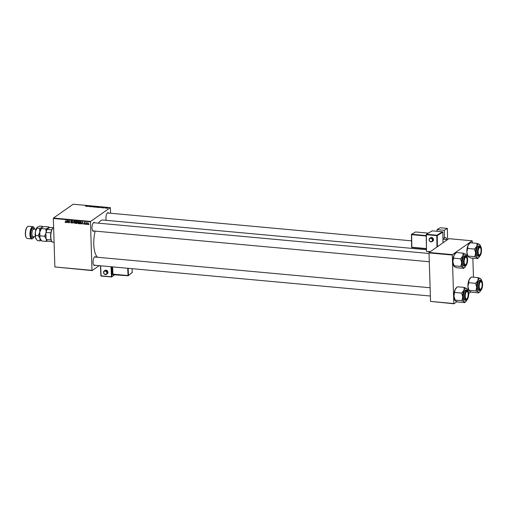 <?xml version="1.0" encoding="UTF-8"?>
<svg xmlns="http://www.w3.org/2000/svg" width="508" height="508" viewBox="0 0 508 508"><rect width="100%" height="100%" fill="white"/><g stroke="black" fill="none" stroke-linecap="round" stroke-linejoin="round"><path stroke-width="0.76" d="M93.993 231A4.445 1.702 -84.8 0 1 93.853 231.115A4.445 1.702 -84.8 0 1 92.647 230.816A4.445 1.702 -84.8 0 1 92.024 226.695A4.445 1.702 -84.8 0 1 93.389 222.758A4.445 1.702 -84.8 0 1 93.586 222.593A4.445 1.702 -84.8 0 1 94.742 222.828M429.031 253.486L93.777 222.739A4.102 1.568 95.2 0 0 93.282 222.891A4.102 1.568 95.2 0 0 93.243 222.917M92.532 230.632A4.102 1.568 95.2 0 0 93.028 230.911A4.102 1.568 95.2 0 0 93.529 230.753M106.267 220.345A4.445 1.702 -84.8 0 1 107.353 212.998A4.445 1.702 -84.8 0 1 107.55 212.833A4.445 1.702 -84.8 0 1 108.706 213.068M411.524 240.836L107.74 212.979A4.102 1.568 95.2 0 0 107.245 213.131A4.102 1.568 95.2 0 0 107.207 213.157M95.072 265.271A4.445 1.702 -84.8 0 1 94.933 265.386A4.445 1.702 -84.8 0 1 93.726 265.093A4.445 1.702 -84.8 0 1 93.104 260.972A4.445 1.702 -84.8 0 1 94.463 257.035A4.445 1.702 -84.8 0 1 94.659 256.87A4.445 1.702 -84.8 0 1 95.822 257.099M430.111 287.763L94.856 257.016A4.102 1.568 95.2 0 0 94.355 257.169A4.102 1.568 95.2 0 0 94.317 257.194M93.612 264.909A4.102 1.568 95.2 0 0 94.107 265.189A4.102 1.568 95.2 0 0 94.602 265.03M98.45 223.164A19.152 7.322 -84.8 0 1 100.66 220.758A19.152 7.322 -84.8 0 1 102.984 220.04L426.441 249.707M85.293 224.326L85.103 223.984L85.293 224.326M86.843 224.466L86.646 224.123L86.843 224.466M79.178 223.349L78.473 223.73L77.686 222.669L77.953 221.679L78.6 221.393L79.388 222.485L78.473 223.73L78.943 223.596M81.477 223.977L82.461 221.78L82.836 224.098L82.512 223.444L81.731 223.374L81.477 223.977M77.33 223.171L75.883 223.463L76.187 221.202L77.057 221.323L77.375 221.869L77.375 222.885L76.765 223.545L77.375 222.885M77.375 221.869L77.248 222.288M73.063 223.203L72.358 220.853L72.942 222.866L73.952 220.999L73.063 223.203M64.999 221.99L65.475 222.269L65.761 221.863L65.97 220.269L65.983 221.945L65.468 222.536L65.234 221.825M65.475 222.269L66.021 221.685M65.983 221.945L65.468 222.536L65.926 222.218M68.224 222.758L68.294 220.478L69.228 222.504L69.704 220.605L69.406 222.866L68.466 220.847L68.224 222.758M99.2 265.652L92.132 270.593L54.864 266.954L91.992 270.358L90.462 221.856L53.34 218.453L53.461 218.034L90.589 221.437L90.462 221.856M54.864 266.954L53.34 218.453M66.408 222.593L67.386 220.396L67.761 222.72L67.437 222.066L66.656 221.99L66.408 222.593M71.914 222.701L71.279 223.069L70.568 222.231L71.285 222.802L71.717 222.46L70.771 221.285L71.368 220.732L72.028 221.507L71.368 220.999L70.993 221.291L71.945 222.46L71.279 223.069L71.945 222.46M71.285 222.802L71.926 222.314M71.577 221.437L71.304 220.91L70.771 221.285L71.368 220.732M71.641 220.809L70.993 221.291M75.514 223.012L74.809 223.393L74.022 222.333L74.295 221.342L74.936 221.056L75.73 222.148L74.809 223.393L75.286 223.266M83.731 223.647L84.595 223.825L83.915 222.98L84.379 222.548L84.912 223.101L84.138 222.961L84.823 223.831L84.296 224.263L83.782 223.615M84.303 224.053L84.798 223.685M84.449 222.631L83.915 222.98L84.379 222.548M84.595 222.599L84.138 222.961M80.201 223.857L79.546 223.799L79.845 221.539L80.677 221.647L81.191 222.599L80.651 223.476M88.443 224.219L87.871 224.593L87.306 223.876L87.998 222.879L88.551 223.628L88.221 224.492M87.643 222.968L87.998 222.879M86.627 222.879L85.96 224.384L85.941 222.72L86.563 223.069L86.862 222.669M86.576 222.771L86.125 223.082L86.487 222.739M88.957 224.663L88.767 224.314L88.957 224.663M98.546 207.08L97.041 207.372L96.691 207.016L98.203 206.718L98.546 207.08L98.203 206.807M97.041 207.372L96.698 207.296M100.59 207.48L102.051 207.08L101.422 207.759L100.59 207.48M90.811 206.578L89.484 206.426L90.576 206.566L90.107 206.172L90.97 206.051L91.319 206.318L90.341 206.184L90.646 206.654M89.846 206.712L89.491 206.642M90.97 206.146L91.345 206.305M93.542 206.299L91.351 206.839L91.954 206.153L91.669 206.762L93.542 206.299M94.888 206.743L93.383 207.035L93.028 206.68L94.545 206.47M93.383 207.035L93.04 206.959M107.728 208.236L107.315 208.299L107.728 208.236M110.655 213.246L110.344 207.632L73.216 204.222L53.461 218.034M110.344 207.632L90.589 221.437M96.279 207.061L94.469 207.124L95.777 206.502L96.628 206.597L96.196 207.105M85.515 206.102L86.982 205.696L86.347 206.381L85.515 206.102M87.611 206.045L86.576 206.4L87.884 205.778L87.967 206.413L89.294 205.911L87.986 206.527L87.903 205.892L87.611 206.045M102.87 207.905L102.552 207.689L103.708 207.423L103.245 207.569L103.607 207.816L102.559 207.842M99.155 207.537L98.133 207.461L100.254 206.927L99.155 207.537M107.575 208.001L106.445 208.229L106.172 207.994L107.328 207.829M105.613 208.039L105.194 208.109L105.613 208.039M104.927 207.867L105.95 207.651L104.927 207.867M104.064 207.899L103.651 207.963L104.064 207.899M456.952 301.689L453.968 303.778L430.543 301.409L453.822 303.543L452.298 255.041L429.019 252.908L429.139 252.489L452.425 254.622L452.298 255.041M430.543 301.409L429.019 252.908M472.383 242.945L472.18 240.811L452.425 254.622M472.18 240.811L448.894 238.677L429.139 252.489M473.456 277.222L472.859 258.178M470.916 291.929L468.624 293.535M97.555 257.264A19.152 7.322 -84.8 0 1 95.193 231.108M95.853 206.597L96.488 206.75L95.853 206.597M95.294 206.864L96.05 207.035L95.294 206.864M93.853 206.489L93.256 206.705L93.51 206.959L94.666 206.712L93.853 206.489M94.672 206.858L94.424 206.458M93.51 207.042L93.256 206.705M86.335 205.867L85.75 206.038L86.335 205.867M87.84 206.515L87.827 206.089M87.922 206.521L87.903 205.892M101.403 207.251L100.825 207.416L101.403 207.251M99.517 206.934L98.514 207.41L100.146 207.201L99.517 206.934M100.152 207.347L100.12 207.004M97.517 206.82L96.914 207.042L97.168 207.296L98.33 207.048L97.517 206.82M98.33 207.194L98.082 206.794M97.174 207.378L96.914 207.042M107.232 207.816L106.407 208.007L107.353 208.115M66.523 222.314L66.161 222.567M66.993 221.755L66.656 221.99M67.056 221.082L66.777 221.736L67.399 221.793L67.227 220.631L67.056 221.082M66.002 222.161L65.532 221.615M73.19 222.879L72.771 223.177M73.298 222.618L72.942 222.866M74.555 221.958L74.828 220.974M75.209 221.139L74.479 221.539L74.251 222.364L74.822 223.126L75.679 222.656M75.711 221.952L74.936 221.323L74.479 221.539M74.822 223.126L75.502 222.104M76.225 223.228L75.883 223.463M77.337 222.891L77.686 222.485L77.108 222.11M76.384 221.488L76.289 222.193L77.032 222.167L76.384 221.488L76.721 221.253M77.375 221.926L76.657 222.225M76.251 222.453L76.149 223.222L76.803 223.266L77.146 222.86L76.251 222.453L76.594 222.218M77.273 222.129L76.74 222.498M77.349 222.72L76.803 223.266M84.449 222.606L84.912 222.174M81.597 223.698L81.229 223.952M82.067 223.139L81.731 223.374M82.131 222.466L81.845 223.12L82.474 223.177L82.296 222.015L82.131 222.466M79.883 223.564L79.546 223.799M81.083 223.463L80.734 223.482M80.378 221.59L79.813 223.552L81.153 223.126M80.88 221.767L80.042 221.825M81.178 222.415L80.664 221.92M80.105 223.584L80.963 222.561M78.219 222.294L78.486 221.31M78.867 221.475L78.143 221.875L77.915 222.701L78.48 223.463L79.343 222.993M79.375 222.288L78.6 221.659L78.143 221.875M78.48 223.463L79.159 222.441M88.538 223.456L87.992 223.088L87.535 223.869L87.865 224.384L88.595 223.952M87.865 224.384L88.322 223.603M480.879 290.239A6.883 2.629 -84.8 0 1 479.914 291.7A6.883 2.629 -84.8 0 1 479.609 291.954A6.883 2.629 -84.8 0 1 478.238 292.011L478.663 292.887L479.914 291.7M480.797 289.738A4.445 1.702 -84.8 0 1 479.59 289.439A4.445 1.702 -84.8 0 1 478.968 285.325A4.445 1.702 -84.8 0 1 480.327 281.381A4.445 1.702 -84.8 0 1 480.524 281.216A4.445 1.702 -84.8 0 1 482.397 284.264A4.445 1.702 -84.8 0 1 480.797 289.738M480.225 281.515A4.102 1.568 95.2 0 0 480.181 281.546A4.102 1.568 -84.8 0 1 480.409 281.413A4.102 1.568 -84.8 0 1 480.72 281.362A4.102 1.568 95.2 0 0 480.225 281.515M479.476 289.255A4.102 1.568 95.2 0 0 479.971 289.535A4.102 1.568 95.2 0 0 480.466 289.382A4.102 1.568 95.2 0 0 480.797 289.065A4.102 1.568 -84.8 0 1 480.651 289.23A4.102 1.568 -84.8 0 1 480.282 289.484A4.102 1.568 -84.8 0 1 479.971 289.535A4.102 1.568 -84.8 0 1 479.476 289.255M480.625 290.373A5.131 1.962 -84.8 0 1 480.003 290.57L480.739 290.347C482.975 289.02 483.311 280.321 480.943 280.353L479.87 280.251A5.131 1.962 95.2 0 0 479.247 280.448A5.131 1.962 95.2 0 0 477.399 285.979A5.131 1.962 95.2 0 0 478.936 290.468L480.003 290.57A5.131 1.962 -84.8 0 1 478.473 286.08A5.131 1.962 -84.8 0 1 480.32 280.543A5.131 1.962 -84.8 0 1 480.943 280.353A5.131 1.962 -84.8 0 1 481.775 280.988M469.43 291.205L469.005 290.328L469.43 291.205L471.811 292.259L478.663 292.887M475.856 290.957L478.238 292.011A6.883 2.629 -84.8 0 1 476.714 287.242L475.856 290.957L469.005 290.328L467.906 286.429L468.763 282.715L475.615 283.343L476.714 287.242A6.883 2.629 -84.8 0 1 477.882 280.587L475.615 283.343M468.763 282.715L469.068 279.781L471.335 277.025L478.18 277.654L477.882 280.587A6.883 2.629 -84.8 0 1 480.568 278.708L478.18 277.654M480.568 278.708L480.987 279.584L480.568 278.708A6.883 2.629 -84.8 0 1 481.057 279.222A6.883 2.629 -84.8 0 1 481.736 280.835M469.011 290.798A6.883 2.629 -84.8 0 1 468.935 290.69A6.883 2.629 -84.8 0 1 467.906 286.429A6.883 2.629 -84.8 0 1 469.068 279.781A6.883 2.629 -84.8 0 1 470.078 278.213L470.56 277.743M481.451 281.972A4.102 1.568 95.2 0 0 480.72 281.362A4.102 1.568 -84.8 0 1 481.336 281.788A4.102 1.568 -84.8 0 1 481.451 281.972M480.6 289.179A3.759 1.435 95.2 0 0 480.943 288.944A3.759 1.435 95.2 0 0 482.092 285.61A3.759 1.435 95.2 0 0 481.565 282.124A3.759 1.435 95.2 0 0 480.72 281.775A3.759 1.435 95.2 0 0 479.19 286.074A3.759 1.435 95.2 0 0 480.6 289.179M479.87 254.66A3.759 1.435 95.2 0 0 481.019 251.327A3.759 1.435 95.2 0 0 480.485 247.847A3.759 1.435 95.2 0 0 479.298 247.739A3.759 1.435 95.2 0 0 478.136 252.635A3.759 1.435 95.2 0 0 479.863 254.667A3.759 1.435 95.2 0 0 479.87 254.66L479.571 254.953A4.102 1.568 -84.8 0 1 479.571 254.953A4.102 1.568 -84.8 0 1 478.892 255.257A4.102 1.568 -84.8 0 1 478.396 254.978A4.102 1.568 95.2 0 0 478.892 255.257A4.102 1.568 95.2 0 0 479.393 255.105A4.102 1.568 95.2 0 0 479.723 254.787M479.108 247.269A4.102 1.568 -84.8 0 1 479.641 247.085A4.102 1.568 -84.8 0 1 480.257 247.51A4.102 1.568 -84.8 0 1 480.371 247.694A4.102 1.568 95.2 0 0 479.641 247.085A4.102 1.568 95.2 0 0 479.146 247.237A4.102 1.568 95.2 0 0 479.108 247.269M479.8 255.962A6.883 2.629 -84.8 0 1 478.834 257.423A6.883 2.629 -84.8 0 1 478.53 257.683A6.883 2.629 -84.8 0 1 477.158 257.734L477.584 258.61L478.834 257.423M479.717 255.461A4.445 1.702 -84.8 0 1 478.511 255.168A4.445 1.702 -84.8 0 1 477.888 251.047A4.445 1.702 -84.8 0 1 479.254 247.104A4.445 1.702 -84.8 0 1 479.45 246.939A4.445 1.702 -84.8 0 1 481.317 249.987A4.445 1.702 -84.8 0 1 479.717 255.461M479.552 256.096A5.131 1.962 -84.8 0 1 478.923 256.292L479.66 256.07C481.895 254.743 482.238 246.043 479.863 246.075L478.79 245.98A5.131 1.962 95.2 0 0 478.168 246.17A5.131 1.962 95.2 0 0 476.32 251.701A5.131 1.962 95.2 0 0 477.857 256.191L478.923 256.292A5.131 1.962 -84.8 0 1 477.393 251.803A5.131 1.962 -84.8 0 1 479.241 246.266A5.131 1.962 -84.8 0 1 479.863 246.075A5.131 1.962 -84.8 0 1 480.695 246.71M468.351 256.927L467.925 256.051L468.351 256.927L470.732 257.981L477.584 258.61M474.777 256.68L477.158 257.734A6.883 2.629 -84.8 0 1 475.64 252.965L474.777 256.68L467.925 256.051L466.827 252.152L467.69 248.437L474.542 249.066L475.64 252.965A6.883 2.629 -84.8 0 1 476.802 246.31L474.542 249.066M467.69 248.437L467.995 245.504L470.256 242.748L477.107 243.376L476.802 246.31A6.883 2.629 -84.8 0 1 479.489 244.437L477.107 243.376M479.489 244.437L479.914 245.307L479.489 244.437A6.883 2.629 -84.8 0 1 479.984 244.945A6.883 2.629 -84.8 0 1 480.663 246.558M467.931 256.521A6.883 2.629 -84.8 0 1 467.862 256.419A6.883 2.629 -84.8 0 1 466.827 252.152A6.883 2.629 -84.8 0 1 467.995 245.504A6.883 2.629 -84.8 0 1 469.005 243.935L469.481 243.465M466.414 291.776A3.759 1.435 95.2 0 0 465.252 296.672A3.759 1.435 95.2 0 0 466.979 298.698A3.759 1.435 95.2 0 0 466.985 298.691A3.759 1.435 95.2 0 0 468.128 295.358A3.759 1.435 95.2 0 0 467.601 291.878A3.759 1.435 95.2 0 0 466.414 291.776M466.979 298.698L466.687 298.983A4.102 1.568 -84.8 0 1 466.687 298.983A4.102 1.568 -84.8 0 1 466.007 299.295A4.102 1.568 -84.8 0 1 465.512 299.015A4.102 1.568 95.2 0 0 466.007 299.295A4.102 1.568 95.2 0 0 466.509 299.142A4.102 1.568 95.2 0 0 466.833 298.825M466.223 291.3A4.102 1.568 -84.8 0 1 466.757 291.122A4.102 1.568 -84.8 0 1 467.373 291.548A4.102 1.568 -84.8 0 1 467.487 291.732A4.102 1.568 95.2 0 0 466.757 291.122A4.102 1.568 95.2 0 0 466.261 291.274A4.102 1.568 95.2 0 0 466.223 291.3M464.699 302.647L457.848 302.019L455.466 300.965L455.041 300.088L461.893 300.717L464.274 301.771L464.699 302.647L465.95 301.46A6.883 2.629 -84.8 0 1 464.274 301.771A6.883 2.629 -84.8 0 1 462.756 296.996L461.893 300.717M463.918 290.347A6.883 2.629 -84.8 0 1 465.233 288.525A6.883 2.629 -84.8 0 1 466.604 288.468L464.223 287.414L463.918 290.347L461.651 293.103L462.756 296.996A6.883 2.629 95.2 0 1 463.918 290.347M466.566 290.976A4.445 1.702 -84.8 0 1 468.433 294.024A4.445 1.702 -84.8 0 1 466.833 299.498A4.445 1.702 -84.8 0 1 465.626 299.199A4.445 1.702 -84.8 0 1 465.004 295.078A4.445 1.702 -84.8 0 1 466.369 291.141A4.445 1.702 -84.8 0 1 466.566 290.976M466.661 300.133A5.131 1.962 -84.8 0 1 466.039 300.323L466.776 300.107C468.42 298.818 470.046 291.814 466.979 290.112L465.906 290.011A5.131 1.962 95.2 0 0 465.284 290.208A5.131 1.962 95.2 0 0 463.436 295.739A5.131 1.962 95.2 0 0 464.972 300.228L466.039 300.323A5.131 1.962 -84.8 0 1 464.509 295.834A5.131 1.962 -84.8 0 1 466.357 290.303A5.131 1.962 -84.8 0 1 466.979 290.112A5.131 1.962 -84.8 0 1 467.811 290.747M455.466 300.965L453.942 296.189L455.105 289.541L457.371 286.785L464.223 287.414M454.806 292.475L461.651 293.103M466.604 288.468L467.03 289.344L466.604 288.468A6.883 2.629 -84.8 0 1 467.093 288.982A6.883 2.629 -84.8 0 1 467.779 290.595M455.047 300.558A6.883 2.629 -84.8 0 1 454.971 300.45A6.883 2.629 -84.8 0 1 453.942 296.189A6.883 2.629 -84.8 0 1 455.105 289.541A6.883 2.629 -84.8 0 1 456.12 287.973L456.597 287.503M466.915 299.999A6.883 2.629 -84.8 0 1 465.95 301.46M465.684 257.258A3.759 1.435 95.2 0 0 464.147 261.556A3.759 1.435 95.2 0 0 465.563 264.662A3.759 1.435 95.2 0 0 465.9 264.42A3.759 1.435 95.2 0 0 467.055 261.093A3.759 1.435 95.2 0 0 466.528 257.6A3.759 1.435 95.2 0 0 465.684 257.258M465.239 264.966A4.102 1.568 -84.8 0 1 464.934 265.017A4.102 1.568 -84.8 0 1 464.439 264.738A4.102 1.568 95.2 0 0 464.934 265.017A4.102 1.568 95.2 0 0 465.43 264.865A4.102 1.568 95.2 0 0 465.76 264.547A4.102 1.568 -84.8 0 1 465.614 264.712A4.102 1.568 -84.8 0 1 465.239 264.966M465.144 257.029A4.102 1.568 -84.8 0 1 465.372 256.896A4.102 1.568 -84.8 0 1 465.684 256.845A4.102 1.568 -84.8 0 1 466.293 257.27A4.102 1.568 -84.8 0 1 466.408 257.454A4.102 1.568 95.2 0 0 465.684 256.845A4.102 1.568 95.2 0 0 465.182 256.997A4.102 1.568 95.2 0 0 465.144 257.029M463.62 268.37L456.775 267.741L454.387 266.687L453.968 265.811L460.813 266.44L463.201 267.494L463.62 268.37L464.877 267.183A6.883 2.629 -84.8 0 1 463.201 267.494A6.883 2.629 -84.8 0 1 461.677 262.719L460.813 266.44M462.839 256.07A6.883 2.629 -84.8 0 1 464.153 254.248A6.883 2.629 -84.8 0 1 465.525 254.191L463.144 253.136L462.839 256.07L460.578 258.826L461.677 262.719A6.883 2.629 95.2 0 1 462.839 256.07M465.487 256.699A4.445 1.702 -84.8 0 1 467.354 259.747A4.445 1.702 -84.8 0 1 465.753 265.22A4.445 1.702 -84.8 0 1 464.553 264.922A4.445 1.702 -84.8 0 1 463.931 260.801A4.445 1.702 -84.8 0 1 465.29 256.864A4.445 1.702 -84.8 0 1 465.487 256.699M465.588 265.855A5.131 1.962 -84.8 0 1 464.966 266.052L465.696 265.83C467.341 264.541 468.967 257.537 465.9 255.835L464.833 255.734A5.131 1.962 95.2 0 0 464.21 255.93A5.131 1.962 95.2 0 0 462.363 261.461A5.131 1.962 95.2 0 0 463.893 265.951L464.966 266.052A5.131 1.962 -84.8 0 1 463.429 261.556A5.131 1.962 -84.8 0 1 465.277 256.026A5.131 1.962 -84.8 0 1 465.9 255.835A5.131 1.962 -84.8 0 1 466.738 256.47M454.387 266.687L452.863 261.912L454.031 255.264L456.292 252.508L463.144 253.136M453.727 258.197L460.578 258.826M465.525 254.191L465.95 255.067L465.525 254.191A6.883 2.629 -84.8 0 1 466.02 254.705A6.883 2.629 -84.8 0 1 466.7 256.318M453.974 266.281A6.883 2.629 -84.8 0 1 453.898 266.173A6.883 2.629 -84.8 0 1 452.863 261.912A6.883 2.629 -84.8 0 1 454.031 255.264A6.883 2.629 -84.8 0 1 455.041 253.695L455.517 253.225M465.836 265.722A6.883 2.629 -84.8 0 1 464.877 267.183M51.803 241.287A7.182 2.743 -84.8 0 1 51.683 241.129A7.182 2.743 -84.8 0 1 51.124 239.947A7.182 2.743 -84.8 0 1 50.61 236.684A7.182 2.743 -84.8 0 1 50.902 232.861A7.182 2.743 -84.8 0 1 51.784 229.832A7.182 2.743 -84.8 0 1 52.876 228.111A7.182 2.743 -84.8 0 1 53.023 227.978M53.619 227.463A7.525 2.877 95.2 0 0 53.169 227.825A7.525 2.877 95.2 0 0 50.794 236.804A7.525 2.877 95.2 0 0 51.918 241.465A7.525 2.877 95.2 0 0 53.042 242.246L54.089 242.341M50.902 232.861L46.177 232.429L45.885 233.083A6.839 2.616 -84.8 0 1 47.028 229.178L49.955 227.381L53.315 227.692M46.85 240.519A6.839 2.616 -84.8 0 1 46.736 240.367A6.839 2.616 -84.8 0 1 46.069 238.798L45.885 233.083M46.069 238.798L46.406 239.516A7.182 2.743 95.2 0 0 46.965 240.697A7.182 2.743 95.2 0 0 47.434 241.198L52.032 241.624M51.124 239.947L46.406 239.516M47.028 229.178L47.066 229.4A7.182 2.743 95.2 0 0 46.177 232.429M51.784 229.832L47.066 229.4M34.677 229.229A5.81 2.223 95.2 0 0 34.049 227.635A5.81 2.223 95.2 0 0 32.474 227.247A5.81 2.223 95.2 0 0 30.378 234.404A5.81 2.223 95.2 0 0 32.823 238.392A5.81 2.223 95.2 0 0 33.077 238.176A5.81 2.223 95.2 0 0 33.992 236.722M32.937 238.303A6.153 2.356 -84.8 0 1 32.791 238.462A6.153 2.356 -84.8 0 1 32.518 238.69A6.153 2.356 -84.8 0 1 31.769 238.919A6.153 2.356 -84.8 0 1 29.928 233.534A6.153 2.356 -84.8 0 1 32.15 226.892A6.153 2.356 -84.8 0 1 32.893 226.663A6.153 2.356 -84.8 0 1 33.814 227.298A6.153 2.356 -84.8 0 1 33.928 227.482M32.893 226.663L28.492 226.257A6.153 2.356 95.2 0 0 27.743 226.485A6.153 2.356 95.2 0 0 27.47 226.72A6.153 2.356 95.2 0 0 25.584 232.175A6.153 2.356 95.2 0 0 26.448 237.877A6.153 2.356 95.2 0 0 27.369 238.519L31.769 238.919M46.457 239.878L46.184 241.427L41.745 241.021L39.986 238.335L39.795 232.105L41.891 227.457L44.279 226.524L48.724 226.93L48.184 228.035L45.796 228.975L46.19 231.54M49.301 227.59L48.724 226.93M46.184 241.427L47.301 241.09M40.081 235.82L44.526 236.226L46.279 238.912M41.351 228.568L45.796 228.975M45.898 233.47L44.526 236.226M41.637 227.667L39.503 228.397L39.795 232.105A6.496 2.483 -84.8 0 1 41.605 227.705A6.496 2.483 -84.8 0 1 41.624 227.679L41.605 227.705M40.608 239.592A6.496 2.483 -84.8 0 1 40.526 239.484A6.496 2.483 -84.8 0 1 39.986 238.335A6.496 2.483 -84.8 0 1 39.795 232.105L38.233 235.649L39.986 238.335L39.891 240.849L41.224 240.43M47.384 228.93A6.496 2.483 -84.8 0 1 48.184 228.035A6.496 2.483 -84.8 0 1 49.003 227.794M46.038 237.934A6.496 2.483 -84.8 0 1 45.917 233.947M42.945 226.943L42.431 226.352L41.891 227.457M36.201 239.192A6.496 2.483 -84.8 0 1 36.119 239.078A6.496 2.483 -84.8 0 1 35.585 237.928A6.496 2.483 -84.8 0 1 35.389 231.705A6.496 2.483 -84.8 0 1 37.198 227.298A6.496 2.483 -84.8 0 1 37.217 227.279M39.891 240.849L37.338 240.614L35.585 237.928L35.389 231.705L37.484 227.057L39.878 226.117L42.431 226.352M35.681 235.414L38.233 235.649M36.944 228.162L39.503 228.397M26.333 237.7A5.81 2.223 -84.8 0 1 26.213 237.547A5.81 2.223 -84.8 0 1 25.4 232.156A5.81 2.223 -84.8 0 1 27.178 227.006A5.81 2.223 -84.8 0 1 27.324 226.873M430.949 241.859A2.051 1.822 58.6 0 1 429.92 238.131C428.581 239.763 428.936 241.014 430.987 241.871L432.727 241.224A2.051 1.822 -121.4 0 0 430.587 237.719L429.92 238.131A2.051 1.822 58.6 0 1 432.054 241.63A2.051 1.822 58.6 0 1 431.019 241.865M444.303 230.283L437.064 229.616L440.144 227.736L447.383 228.403L444.303 230.283L444.436 238.22L442.97 238.087M437.096 231.292L437.064 229.616M446.5 240.354L446.488 239.643A2.737 1.048 -84.8 0 0 445.668 237.573A2.737 1.048 -84.8 0 0 445.376 237.649L444.436 238.22M447.567 239.605L447.383 228.403M107.359 273.704A2.051 1.784 -128.2 0 0 104.819 270.485L104.153 271.005A2.051 1.784 51.8 0 1 106.693 274.231A2.051 1.784 51.8 0 1 104.153 271.005C103.061 272.637 103.499 273.831 105.467 274.58L107.359 273.704M73.482 222.161L73.114 222.415M480.809 290.195A4.921 1.88 95.2 0 0 482.581 284.131A4.921 1.88 95.2 0 0 480.511 280.759A4.921 1.88 95.2 0 0 478.739 286.823A4.921 1.88 95.2 0 0 480.809 290.195M479.73 255.918A4.921 1.88 95.2 0 0 481.508 249.853A4.921 1.88 95.2 0 0 479.438 246.482A4.921 1.88 95.2 0 0 477.66 252.546A4.921 1.88 95.2 0 0 479.73 255.918M466.547 290.519A4.921 1.88 95.2 0 0 464.776 296.577A4.921 1.88 95.2 0 0 466.846 299.955A4.921 1.88 95.2 0 0 468.617 293.891A4.921 1.88 95.2 0 0 466.547 290.519M465.474 256.242A4.921 1.88 95.2 0 0 463.696 262.306A4.921 1.88 95.2 0 0 465.772 265.678A4.921 1.88 95.2 0 0 467.544 259.613A4.921 1.88 95.2 0 0 465.474 256.242M36.011 229.349L33.744 229.146A3.759 1.435 95.2 0 0 33.287 229.286A3.759 1.435 95.2 0 0 31.934 233.343A3.759 1.435 95.2 0 0 33.058 236.633L33.071 236.607M33.299 236.658A4.585 1.753 -84.8 0 1 32.785 237.211A4.585 1.753 -84.8 0 1 30.861 234.067A4.585 1.753 -84.8 0 1 32.512 228.429A4.585 1.753 -84.8 0 1 33.985 229.165M430.828 238.309A1.708 1.518 -121.4 0 0 430.879 241.618A1.708 1.518 -121.4 0 0 430.828 238.309M436.969 247.015L436.778 235.649L426.39 234.696L426.466 251.155L426.212 234.652M446.488 239.643L442.989 239.319M443.02 242.786L442.843 232.162L437.223 235.591L437.413 246.704M442.519 231.807L432.137 230.854L426.523 234.283L436.905 235.236L442.519 231.807L442.868 232.131A0.343 0.343 0 0 0 442.557 231.794L442.519 231.807M430.136 251.79L426.771 251.492L430.124 251.803M431.851 231.026L426.345 234.321A0.343 0.343 0 0 0 426.187 234.62L426.523 234.283L426.187 234.62L426.466 251.155A0.343 0.343 0 0 0 426.771 251.492L430.435 251.581M428.288 233.14L415.506 231.966L411.759 234.251L426.199 235.579M426.422 248.806L411.944 247.491L426.422 248.825M426.206 236.004L411.632 234.664L411.842 247.237L426.422 248.571M415.22 232.143L411.588 234.29A0.343 0.343 0 0 0 411.423 234.588L411.759 234.251L411.423 234.588L411.632 247.161L411.448 234.626M411.632 247.161L411.944 247.491A0.343 0.343 0 0 1 411.632 247.161M415.576 231.972L428.301 233.128M436.778 235.649L437.223 235.591L436.905 235.236L436.778 235.649M432.213 230.861L442.608 231.826M442.836 232.093L443.046 242.767M105.366 274.345A1.708 1.486 -128.2 0 0 105.213 271.101A1.708 1.486 -128.2 0 0 105.366 274.345M111.462 266.776L111.919 276.708L114.662 274.549M113.138 274.409L112.795 274.676L112.497 274.237L112.154 266.84M100.628 265.786L101.092 275.831L100.451 265.767M111.531 276.993L101.092 275.831L111.474 276.784L111.011 266.738M128.105 275.761L112.947 274.161L128.048 275.546L127.711 268.268M112.605 266.884L112.947 274.161L112.497 274.237M128.162 268.307L128.492 275.469L132.22 272.536L132.042 268.662M128.492 275.469L128.149 275.787A0.343 0.343 0 0 0 128.391 275.711L128.492 275.469M132.213 272.453L128.149 275.787L112.795 274.676M114.846 274.561L111.576 277.019A0.343 0.343 0 0 0 111.817 276.949L101.194 276.066A0.343 0.343 0 0 1 100.882 275.742L100.419 265.767M65.621 222.231L66.154 221.863M71.584 222.739L72.117 222.371M71.107 221.05L71.641 220.675M74.612 221.412L75.146 221.037M77.013 222.18L77.546 221.806M77.006 223.196L77.54 222.828M84.506 224.015L85.039 223.641M84.226 222.79L84.76 222.415M78.276 221.748L78.81 221.374M481.565 282.124L481.336 281.788M480.485 247.847L480.257 247.51M430.371 296.024L94.107 265.189M467.601 291.878L467.373 291.548M93.028 230.911L429.292 261.747M466.528 257.6L466.293 257.27M51.683 241.129L51.918 241.465M46.736 240.367L46.965 240.697M34.049 227.635L33.814 227.298M33.058 236.633L35.319 236.842M26.213 237.547L26.448 237.877M132.067 268.668L132.245 272.491A0.343 0.343 0 0 1 132.118 272.777"/></g></svg>
